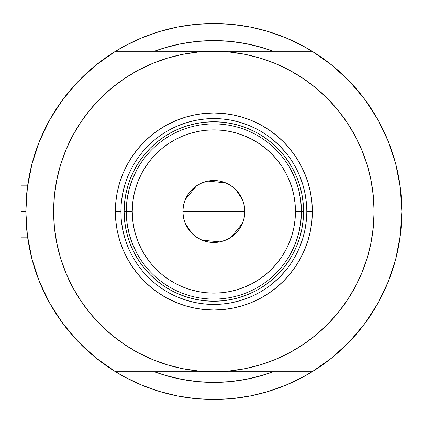 <?xml version="1.0" encoding="UTF-8"?>
<svg xmlns="http://www.w3.org/2000/svg" width="423" height="423" viewBox="0 0 423 423"><rect width="100%" height="100%" fill="white"/><g stroke="black" fill="none" stroke-linecap="round" stroke-linejoin="round"><path stroke-width="0.63" d="M25.851 211.563A188.002 188.002 0 0 1 25.851 211.5L21.15 211.5L21.15 237.134L21.15 211.5L25.851 211.5A188.002 188.002 0 0 1 25.851 211.437M27.141 189.504L26.866 191.957M27.463 186.924L27.246 188.647M398.101 174.128L397.921 173.271L398.101 174.128M267.711 49.301L273.327 51.273L263.46 47.952L247.191 43.876L230.604 41.412L213.848 40.592L197.097 41.412L180.505 43.876L164.24 47.952L154.374 51.273A170.908 170.908 0 0 1 273.321 51.273L268.203 49.465M125.192 377.284A188.002 188.002 0 0 0 145.618 386.68M282.078 386.68A188.002 188.002 0 0 0 302.508 377.284A188.002 188.002 0 0 1 285.636 385.253M400.327 235.373A188.002 188.002 0 0 1 377.871 303.376M349.504 341.662A188.002 188.002 0 0 1 78.197 341.662M49.829 303.376A188.002 188.002 0 0 1 27.373 235.373M27.373 187.627A188.002 188.002 0 0 1 49.829 119.624M78.197 81.338A188.002 188.002 0 0 1 349.504 81.338M377.871 119.624A188.002 188.002 0 0 1 400.327 187.627M27.098 189.848L27.976 183.312M30.958 167.968L32.703 161.2M38.223 144.417L39.751 140.558L38.223 144.417M49.047 121.036L51.886 116.045M60.727 102.429L64.952 96.719M75.352 84.367L79.371 80.121M95.349 65.549L98.453 63.085M125.229 45.7L113.041 52.812L125.229 45.7L141.906 37.811L159.275 31.593L177.174 27.114L195.421 24.407L213.848 23.498L232.275 24.407L250.527 27.114L268.425 31.593L285.795 37.811L302.471 45.7L314.659 52.812M329.247 63.085L332.351 65.549M348.325 80.121L352.348 84.367M362.744 96.719L366.974 102.429M375.814 116.045L378.654 121.036L375.814 116.045M387.949 140.558L389.477 144.417M394.997 161.2L396.742 167.968M399.724 183.312L400.597 189.848M400.597 233.152L399.724 239.688M396.742 255.032L394.997 261.8M389.477 278.583L387.949 282.442L389.477 278.583M378.654 301.964L375.814 306.955M366.974 320.571L362.744 326.281M352.348 338.633L348.325 342.879M332.351 357.451L329.247 359.915M302.471 377.3L314.659 370.188L302.471 377.3L285.795 385.189L268.425 391.407L250.527 395.886L232.275 398.593L213.848 399.502L195.421 398.593L177.174 395.886L159.275 391.407L141.906 385.189L125.229 377.3L113.041 370.188M98.453 359.915L95.349 357.451M79.371 342.879L75.352 338.633M64.952 326.281L60.727 320.571M51.886 306.955L49.047 301.964L51.886 306.955M39.751 282.442L38.223 278.583M32.703 261.8L30.958 255.032M27.976 239.688L27.098 233.152M268.203 373.535L273.321 371.727A170.908 170.908 0 0 1 154.374 371.727L164.24 375.048L180.505 379.124L197.097 381.588L213.848 382.408L230.604 381.588L247.191 379.124L263.46 375.048L273.327 371.727M153.375 389.509L141.906 385.189M274.326 33.491L285.795 37.811M260.806 47.17L252.478 45.012M245.678 43.58L237.012 42.168M225.57 40.994L221.234 40.751M208.19 40.682L205.092 40.814M199.746 41.174L198.371 41.295M191.471 42.062L183.989 43.22M175.143 45.034L182.181 43.553M159.27 49.539L168.83 46.625M182.181 379.447L198.683 381.736L213.848 382.408L229.017 381.736L244.06 379.717L258.871 376.375L273.321 371.727A170.908 170.908 0 0 1 154.374 371.727L159.27 373.461M166.276 375.656L168.486 376.28M183.635 379.717L168.83 376.375L175.143 377.966M188.489 380.515L191.471 380.938M198.371 381.705L199.222 381.784M205.049 382.18L214.762 382.408M221.25 382.249L225.57 382.006M237.012 380.832L245.678 379.42M252.478 377.988L260.806 375.83M274.273 33.475L267.035 31.18M256.512 28.404L249.581 26.924L256.544 28.41M237.7 25.02L231.804 24.36M195.897 24.36L190.001 25.02M171.188 28.404L178.12 26.924L171.13 28.42M160.661 31.18L153.422 33.475M153.422 389.525L160.661 391.82M171.188 394.596L178.12 396.076L171.156 394.59M190.001 397.98L195.897 398.64M231.804 398.64L237.7 397.98M256.512 394.596L249.581 396.076L256.544 394.59M267.035 391.82L274.273 389.525M397.921 249.739L398.106 248.83M27.241 234.353L27.405 235.616M26.871 231.058L27.141 233.496M21.15 185.866L21.15 211.5L21.15 185.866L27.606 185.866M302.508 45.716A188.002 188.002 0 0 0 282.078 36.32M145.618 36.32A188.002 188.002 0 0 0 142.065 37.747M306.781 211.558L306.781 211.5A92.933 92.933 0 0 0 213.848 118.567A92.933 92.933 0 0 0 120.92 211.5L115.363 211.5A98.485 98.485 0 0 1 213.848 113.015A98.485 98.485 0 0 1 312.338 211.5L306.781 211.5A92.933 92.933 0 0 1 213.848 304.433A92.933 92.933 0 0 1 120.92 211.5A92.933 92.933 0 0 1 213.848 118.567A92.933 92.933 0 0 1 306.781 211.5L306.781 211.442M351.28 293.874L347.072 300.515L355.156 287.032L361.882 272.814L367.18 258.014L370.997 242.76L373.308 227.204L374.075 211.5A160.227 160.227 0 0 1 213.848 371.727A160.227 160.227 0 0 1 53.621 211.5A160.227 160.227 0 0 1 213.848 51.273A160.227 160.227 0 0 1 374.075 211.5L373.308 195.796L370.997 180.24L367.18 164.986L361.882 150.186L355.156 135.968L347.072 122.485L337.707 109.853L327.148 98.205L315.495 87.64L302.868 78.276L289.38 70.192L275.167 63.471L260.362 58.173L245.107 54.35L229.557 52.045L213.848 51.273L115.505 51.273L95.926 65.084L78.26 81.269L62.8 99.574L49.787 119.698L39.445 141.308L31.931 164.066L27.379 187.59L25.851 211.5L27.379 235.41L31.931 258.934L39.445 281.692L49.787 303.302L62.8 323.426L78.26 341.731L95.926 357.916L115.505 371.727A188.002 188.002 0 0 1 115.505 51.273L213.848 51.273L198.144 52.045L182.593 54.35L167.339 58.173L152.534 63.471L138.321 70.192L124.833 78.276L112.201 87.64L100.552 98.205L89.993 109.853L80.624 122.485L89.993 109.853M312.19 51.273A188.002 188.002 0 0 1 401.85 211.5L400.322 187.59L395.769 164.066L388.256 141.308L377.913 119.698L364.901 99.574L349.44 81.269L331.775 65.084L312.19 51.273L213.848 51.273L312.19 51.273M339.357 111.894L347.072 122.485M347.072 300.515L337.707 313.147L347.072 300.515M88.344 311.106L80.624 300.515L89.993 313.147L100.552 324.795L112.201 335.36L124.833 344.724L138.321 352.808L152.534 359.529L167.339 364.827L182.593 368.65L198.144 370.955L213.848 371.727L115.505 371.727L312.19 371.727L331.775 357.916L349.44 341.731L364.901 323.426L377.913 303.302L388.256 281.692L395.769 258.934L400.322 235.41L401.85 211.5A188.002 188.002 0 0 1 312.19 371.727L213.848 371.727L229.557 370.955L245.107 368.65L260.362 364.827L275.167 359.529L289.38 352.808L302.868 344.724L315.495 335.36L327.148 324.795L337.707 313.147M76.42 129.126L80.624 122.485L72.544 135.968L65.819 150.186L60.521 164.986L56.703 180.24L54.393 195.796L53.621 211.5L54.393 227.204L56.703 242.76L60.521 258.014L65.819 272.814L72.544 287.032L80.624 300.515M78.26 81.269L62.8 99.574M62.8 323.426L78.26 341.731M349.44 341.731L364.901 323.426M364.901 99.574L349.44 81.269M120.92 211.442L120.92 211.5A92.933 92.933 0 0 0 213.848 304.433A92.933 92.933 0 0 0 306.781 211.5L312.338 211.5A98.485 98.485 0 0 1 213.848 309.985A98.485 98.485 0 0 1 115.363 211.5L115.839 201.845L117.256 192.285L119.603 182.91L122.86 173.811L126.995 165.076L131.96 156.785L137.718 149.023L144.211 141.858L151.371 135.371L159.133 129.612L167.423 124.642L176.158 120.513L185.263 117.256L194.638 114.908L204.198 113.486L213.848 113.015L223.503 113.486L233.062 114.908L242.437 117.256L251.537 120.513L260.277 124.642L268.568 129.612L276.33 135.371L283.489 141.858L289.982 149.023L295.74 156.785L300.705 165.076L304.84 173.811L308.097 182.91L310.445 192.285L311.862 201.845L312.338 211.5L311.862 221.155L310.445 230.715L308.097 240.09L304.84 249.189L300.705 257.924L295.74 266.215L289.982 273.977L283.489 281.142L276.33 287.629L268.568 293.388L260.277 298.358L251.537 302.487L242.437 305.744L233.062 308.092L223.503 309.514L213.848 309.985L204.198 309.514L194.638 308.092L185.263 305.744L176.158 302.487L167.423 298.358L159.133 293.388L151.371 287.629L144.211 281.142L137.718 273.977L131.96 266.215L126.995 257.924L122.86 249.189L119.603 240.09L117.256 230.715L115.839 221.155L115.363 211.5L120.92 211.558M183.635 43.283L198.683 41.264L213.848 40.592L229.017 41.264L244.06 43.283L258.871 46.625L273.321 51.273A170.908 170.908 0 0 0 154.374 51.273M168.83 376.375L159.989 373.699M197.842 41.343L213.594 40.592M214.107 40.592L229.858 41.343M229.858 381.657L214.107 382.408M213.594 382.408L197.842 381.657M121.364 220.61L122.702 229.631L124.917 238.477L127.995 247.064M142.012 270.456L148.14 277.213L154.897 283.336M170.025 293.451L178.284 297.358L186.871 300.43L195.722 302.646L204.743 303.984M222.958 303.984L231.978 302.646L240.824 300.43L249.411 297.358M272.803 283.336L279.561 277.213L285.689 270.456M295.799 255.323L299.706 247.064L302.778 238.477L304.994 229.631L306.337 220.61M306.337 202.39L304.994 193.369L302.778 184.523L299.706 175.936M285.689 152.544L279.561 145.787L272.803 139.664M257.676 129.549L249.411 125.642L240.824 122.57L231.978 120.354L222.958 119.016M204.743 119.016L195.722 120.354L186.871 122.57L178.284 125.642M154.897 139.664L148.14 145.787L142.012 152.544M131.902 167.677L127.995 175.936L124.917 184.523L122.702 193.369L121.364 202.39M303.577 211.5L303.143 220.293L301.853 229.007L299.711 237.546L296.745 245.837L292.98 253.795L288.454 261.351L283.209 268.42L277.298 274.945L270.773 280.861L263.698 286.107L256.148 290.633L248.185 294.397L239.894 297.364L231.355 299.505L222.646 300.795L213.848 301.229L205.055 300.795L196.346 299.505L187.801 297.364L179.511 294.397L171.553 290.633L164.002 286.107L156.928 280.861L150.403 274.945L144.492 268.42L139.246 261.351L134.72 253.795L130.95 245.837L127.984 237.546L125.848 229.007L124.552 220.293L124.124 211.5L124.552 202.707L125.848 193.993L127.984 185.454L130.95 177.163L134.72 169.205L139.246 161.649L144.492 154.58L150.403 148.055L156.928 142.139L164.002 136.893L171.553 132.367L179.511 128.603L187.801 125.636L196.346 123.495L205.055 122.205L213.848 121.771L222.646 122.205L231.355 123.495L239.894 125.636L248.185 128.603L256.148 132.367L263.698 136.893L270.773 142.139L277.298 148.055L283.209 154.58L288.454 161.649L292.98 169.205L296.745 177.163L299.711 185.454L301.853 193.993L303.143 202.707L303.577 211.5L295.46 211.5A81.607 81.607 0 0 1 213.848 293.107A81.607 81.607 0 0 1 132.24 211.5L126.26 211.5A87.593 87.593 0 0 0 213.848 299.093A87.593 87.593 0 0 0 301.44 211.5A87.593 87.593 0 0 1 213.848 299.093A87.593 87.593 0 0 1 126.26 211.5L124.124 211.5A89.729 89.729 0 0 0 213.848 301.229A89.729 89.729 0 0 0 303.577 211.5A89.729 89.729 0 0 1 213.848 301.229A89.729 89.729 0 0 1 124.124 211.5A89.729 89.729 0 0 1 213.848 121.771A89.729 89.729 0 0 1 303.577 211.5A89.729 89.729 0 0 0 213.848 121.771A89.729 89.729 0 0 0 124.124 211.5L126.26 211.5A87.593 87.593 0 0 1 213.848 123.907A87.593 87.593 0 0 1 301.44 211.5L303.577 211.5M244.245 205.536L244.827 211.5L244.23 217.544L242.469 223.355L239.608 228.711L235.754 233.406L231.058 237.255L225.702 240.121L219.891 241.882L213.848 242.479L207.804 241.882L201.993 240.121L196.642 237.255L191.947 233.406L188.092 228.711L185.232 223.355L183.466 217.544L182.873 211.5A30.979 30.979 0 0 1 213.848 180.521A30.979 30.979 0 0 1 244.827 211.5L182.873 211.5L183.45 205.536M183.487 205.377L185.2 199.725M185.263 199.571L196.552 185.803M196.732 185.681L201.898 182.921M202.094 182.842L207.772 181.123M207.836 181.113L225.607 182.842M225.803 182.921L230.969 185.681M231.17 185.819L235.722 189.562M235.785 189.626L242.437 199.571M242.501 199.725L244.214 205.377M290.67 253.589L295.323 243.659L298.707 233.221L300.753 222.445L301.44 211.5L300.753 200.555L298.707 189.779L295.323 179.341L290.67 169.412M137.031 169.412L132.373 179.341L128.994 189.779L126.948 200.555L126.26 211.5L126.948 222.445L128.994 233.221L132.373 243.659L137.031 253.589M126.948 222.445L128.994 233.221L132.373 243.659M128.994 189.779L126.948 200.555M300.753 200.555L298.707 189.779L295.323 179.341M298.707 233.221L300.753 222.445M295.46 211.5L295.064 203.5L293.89 195.579L291.944 187.812L289.247 180.272L285.821 173.028L281.707 166.16L276.933 159.73L271.555 153.792L265.623 148.415L259.188 143.646L252.32 139.527L245.081 136.106L237.541 133.404L229.774 131.458L221.848 130.284L213.848 129.893L205.853 130.284L197.927 131.458L190.16 133.404L182.62 136.106L175.381 139.527L168.513 143.646L162.078 148.415L156.145 153.792L150.768 159.73L145.993 166.16L141.879 173.028L138.453 180.272L135.757 187.812L133.811 195.579L132.632 203.5L132.24 211.5L132.632 219.5L133.811 227.421L135.757 235.188L138.453 242.728L141.879 249.972L145.993 256.84L150.768 263.27L156.145 269.208L162.078 274.585L168.513 279.354L175.381 283.473L182.62 286.894L190.16 289.596L197.927 291.542L205.853 292.716L213.848 293.107L221.848 292.716L229.774 291.542L237.541 289.596L245.081 286.894L252.32 283.473L259.188 279.354L265.623 274.585L271.555 269.208L276.933 263.27L281.707 256.84L285.821 249.972L289.247 242.728L291.944 235.188L293.89 227.421L295.064 219.5L295.46 211.5L301.44 211.5A87.593 87.593 0 0 0 213.848 123.907A87.593 87.593 0 0 0 126.26 211.5L132.24 211.5A81.607 81.607 0 0 1 213.848 129.893A81.607 81.607 0 0 1 295.46 211.5M183.45 217.464L182.873 211.5L183.466 205.456L185.232 199.645L188.092 194.289L191.947 189.594L196.642 185.745L201.993 182.879L207.804 181.118L213.848 180.521L219.891 181.118L225.702 182.879L231.058 185.745L235.754 189.594L239.608 194.289L242.469 199.645L244.23 205.456L244.827 211.5L244.245 217.464M213.848 211.5L244.827 211.5A30.979 30.979 0 0 1 213.848 242.479A30.979 30.979 0 0 1 182.873 211.5L213.848 211.5M244.214 217.623L242.501 223.275M242.437 223.429L231.148 237.197M230.969 237.319L225.803 240.079M225.607 240.158L219.928 241.877M219.865 241.887L202.094 240.158M201.898 240.079L196.732 237.319M196.531 237.181L191.979 233.438M191.915 233.374L185.263 223.429M185.2 223.275L183.487 217.623M27.606 237.134L21.15 237.134"/></g></svg>
